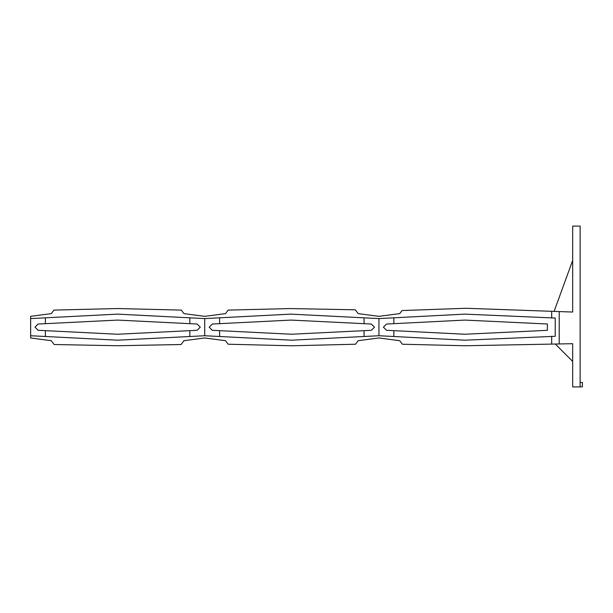 <?xml version="1.0" encoding="UTF-8"?>
<svg xmlns="http://www.w3.org/2000/svg" width="613" height="613" viewBox="0 0 613 613"><rect width="100%" height="100%" fill="white"/><g stroke="black" fill="none" stroke-linecap="round" stroke-linejoin="round"><path stroke-width="0.92" d="M559.225 311.573L559.225 343.954L572.672 343.701L572.672 386.91L580.12 386.91L580.12 226.09L572.672 226.09L572.672 312.048L466.064 308.278L402.051 310.538L399.737 313.618L378.949 316.354L358.161 313.618L355.295 309.803L290.623 308.569L228.159 310.101L225.515 313.618L204.727 316.354L183.938 313.618L181.295 310.101L117.612 308.538L53.936 310.101L51.293 313.618L30.65 316.339L30.65 335.74L117.612 340.192L189.838 336.499L189.838 330.652L197.141 330.292L200.267 327.158L197.141 324.032L117.612 320.086L45.393 323.672L45.393 317.825L30.65 318.584M30.65 335.74L30.65 337.985L51.293 340.705L54.159 344.521L117.612 345.732L181.073 344.521L183.938 340.705L204.727 337.962L225.515 340.705L228.159 344.222L291.842 345.786L355.517 344.222L358.161 340.705L378.949 337.962L399.737 340.705L402.381 344.222L464.853 345.755L559.225 343.954M580.12 382.443L582.35 382.443L582.35 386.91L580.12 386.91M554.106 311.389L572.672 260.387M555.294 344.031L572.672 361.409M551.685 336.284L551.685 344.1M393.845 336.506L378.949 335.732L378.949 318.591L464.853 314.124L555.232 318.04L555.232 336.284L464.853 340.192L393.845 336.506L393.845 330.66L464.853 334.238L547.371 330.323L547.371 323.993L464.853 320.086L393.845 323.664L393.845 317.818M393.845 330.66L386.542 330.292L383.409 327.158L386.542 324.032L393.845 323.664M551.685 318.04L551.685 311.304M189.838 323.672L189.838 317.825L117.612 314.124L45.393 317.825M189.838 330.652L117.612 334.238L38.09 330.292L34.964 327.158L38.09 324.032L45.393 323.672M212.313 324.032L290.999 320.086L371.363 324.032L374.489 327.158L371.363 330.292L291.466 334.238L212.313 330.292L209.186 327.158L212.313 324.032M378.949 318.591L290.807 314.124L219.615 317.818L219.615 323.664M189.838 336.499L204.727 335.732L291.658 340.192L364.061 336.491L364.061 330.652M219.615 317.818L204.727 318.591L204.727 335.732M204.727 318.591L189.838 317.825M364.061 323.672L364.061 317.833M45.393 330.652L45.393 336.499M219.615 330.652L219.615 336.499M364.061 336.491L378.949 335.732"/></g></svg>

